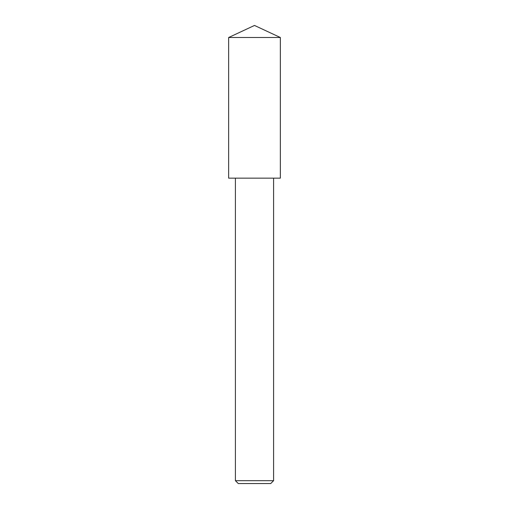 <?xml version="1.0" encoding="UTF-8"?>
<svg xmlns="http://www.w3.org/2000/svg" width="509" height="509" viewBox="0 0 509 509"><rect width="100%" height="100%" fill="white"/><g stroke="black" fill="none" stroke-linecap="round" stroke-linejoin="round"><path stroke-width="0.76" d="M280.351 37.507L228.649 37.507L228.649 178.15L280.351 178.15L280.351 37.507L254.5 25.45L228.649 37.507M270.724 483.55L238.276 483.55L235.412 480.687L273.587 480.687L270.724 483.55M235.412 178.15L235.412 480.687M273.587 178.15L273.587 480.687"/></g></svg>
